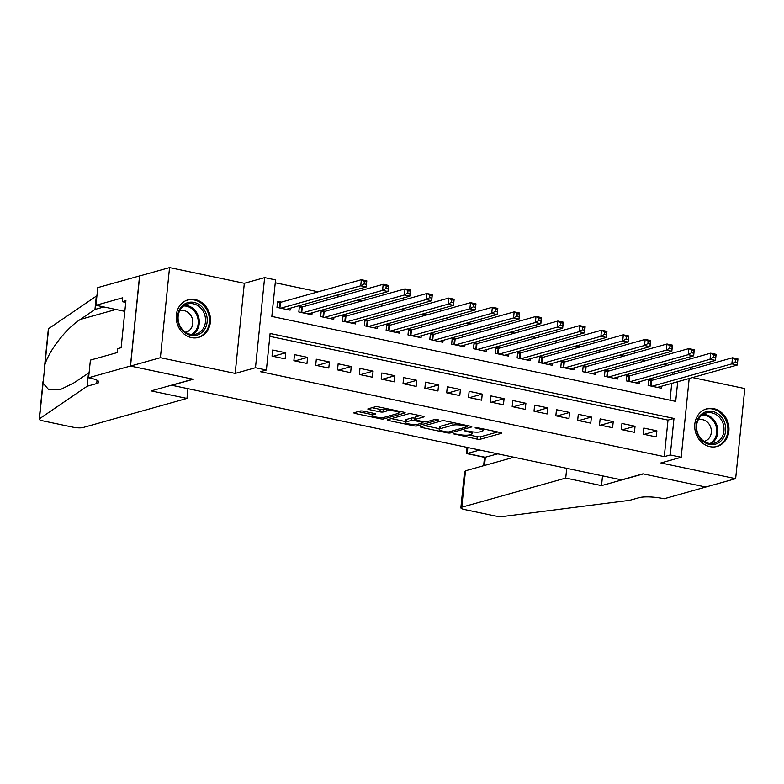 <?xml version="1.0" encoding="UTF-8"?>
<svg xmlns="http://www.w3.org/2000/svg" width="784" height="784" viewBox="0 0 784 784"><rect width="100%" height="100%" fill="white"/><g stroke="black" fill="none" stroke-linecap="round" stroke-linejoin="round"><path stroke-width="1.18" d="M453.524 433.768L476.976 439.099A2.45 0.5 -174.2 0 0 480.288 439.226L501.397 433.317A2.45 0.5 -174.2 0 0 501.701 433.111A2.45 0.5 -174.2 0 0 500.427 432.533L477.662 427.741L475.133 427.799L478.965 428.828A7.86 1.607 -174.2 0 1 483.022 430.671A7.86 1.607 -174.2 0 1 482.072 431.318L480.308 431.808A7.86 1.607 -174.2 0 1 469.704 431.416L464.432 430.71L468.058 431.876A7.86 1.607 -174.2 0 1 472.125 433.728A7.86 1.607 -174.2 0 1 471.164 434.375L469.4 434.865A7.86 1.607 -174.2 0 1 458.797 434.473L453.524 433.768M191.423 337.6A19.512 16.934 74.4 0 0 198.617 337.385A19.512 16.934 74.4 0 0 210.406 318.098A19.512 16.934 74.4 0 0 195.285 299.606A19.512 16.934 74.4 0 0 188.091 299.821A19.512 16.934 74.4 0 0 176.302 319.108A19.512 16.934 74.4 0 0 191.423 337.6M709.912 446.645A19.512 16.934 74.4 0 0 717.105 446.429A19.512 16.934 74.4 0 0 728.895 427.143A19.512 16.934 74.4 0 0 713.773 408.65A19.512 16.934 74.4 0 0 706.58 408.856A19.512 16.934 74.4 0 0 694.791 428.152A19.512 16.934 74.4 0 0 709.912 446.645M363.423 411.169A2.45 0.5 -174.2 0 0 360.101 411.041L354.182 412.707A2.45 0.5 -174.2 0 0 353.878 412.903A2.45 0.5 -174.2 0 0 355.152 413.482L380.436 418.803A2.45 0.5 -174.2 0 0 383.748 418.921L404.858 413.011A2.45 0.5 -174.2 0 0 405.161 412.805A2.45 0.5 -174.2 0 0 403.887 412.227L378.603 406.916A2.45 0.5 -174.2 0 0 375.291 406.788L368.137 408.797A2.45 0.5 -174.2 0 0 367.833 408.993A2.45 0.5 -174.2 0 0 369.107 409.571L379.926 411.845A2.45 0.5 -174.2 0 0 383.239 411.972L386.786 410.983A6.566 1.343 -174.2 0 1 394.205 411.041A6.566 1.343 -174.2 0 1 399.056 412.845A6.566 1.343 -174.2 0 1 398.252 413.393L384.356 417.284A6.566 1.343 -174.2 0 1 376.937 417.215A6.566 1.343 -174.2 0 1 372.096 415.412A6.566 1.343 -174.2 0 1 372.89 414.873L375.213 414.226A2.45 0.5 -174.2 0 0 375.507 414.021A2.45 0.5 -174.2 0 0 374.242 413.442L363.423 411.169M130.526 366.059L139.679 275.948L169.55 267.579L160.397 357.69L130.526 366.059L193.295 379.26L171.784 385.277L621.506 479.857L643.017 473.84L705.776 487.04L735.647 478.671L660.873 462.942L681.188 457.258L670.271 454.965L664.293 456.631L260.425 371.694L266.393 370.028L255.476 367.725L264.629 277.614L275.547 279.908L271.832 316.442L675.71 401.379L677.709 381.71M160.397 357.69L235.171 373.419L255.476 367.725M420.822 426.721A2.45 0.5 -174.2 0 0 420.528 426.917A2.45 0.5 -174.2 0 0 421.792 427.496L447.076 432.817A2.45 0.5 -174.2 0 0 450.398 432.935L471.507 427.025A2.45 0.5 -174.2 0 0 471.801 426.819A2.45 0.5 -174.2 0 0 470.537 426.251L445.253 420.93A2.45 0.5 -174.2 0 0 441.931 420.802L420.822 426.721M413.756 425.81L388.472 420.489A2.45 0.5 -174.2 0 1 387.208 419.91A2.45 0.5 -174.2 0 1 387.502 419.714L408.611 413.795A2.45 0.5 -174.2 0 1 411.923 413.923L422.752 416.196A2.45 0.5 -174.2 0 1 424.017 416.774A2.45 0.5 -174.2 0 1 423.723 416.98L415.157 419.371A2.45 0.5 -174.2 0 0 414.863 419.577A2.45 0.5 -174.2 0 0 416.128 420.155L423.311 421.665A2.45 0.5 -174.2 0 0 426.623 421.782L435.532 419.293L438.53 419.92L417.078 425.928A2.45 0.5 -174.2 0 1 413.756 425.81L413.883 424.546M735.647 478.671L744.8 388.56L692.517 377.565M281.427 302.114L277.605 301.311L276.987 307.397L290.09 310.15L290.286 308.22M303.261 306.701L299.439 305.897L298.822 311.983L311.914 314.747L312.11 312.816M325.086 311.297L321.264 310.493L320.646 316.579L333.749 319.333L333.945 317.402M346.92 315.883L343.098 315.08L342.481 321.166L355.583 323.929L355.769 321.999M368.754 320.48L364.932 319.676L364.315 325.762L377.408 328.516L377.604 326.585M390.579 325.066L386.757 324.262L386.14 330.348L399.242 333.102L399.438 331.181M412.413 329.662L408.591 328.859L407.974 334.944L421.067 337.698L421.263 335.768M434.248 334.249L430.426 333.445L429.808 339.531L442.901 342.285L443.097 340.364M456.072 338.845L452.25 338.041L451.633 344.127L464.736 346.881L464.932 344.95M477.907 343.431L474.085 342.628L473.467 348.713L486.56 351.467L486.756 349.546M499.731 348.018L495.919 347.224L495.302 353.31L508.395 356.063L508.591 354.133M521.566 352.614L517.744 351.81L517.126 357.896L530.229 360.65L530.425 358.729M543.4 357.2L539.578 356.397L538.961 362.492L552.054 365.246L552.25 363.315M565.225 361.796L561.413 360.993L560.795 367.079L573.888 369.832L574.084 367.912M587.059 366.383L583.237 365.579L582.62 371.675L595.722 374.429L595.918 372.498M608.894 370.979L605.072 370.175L604.454 376.261L617.547 379.015L617.743 377.094M630.718 375.565L626.906 374.762L626.289 380.857L639.381 383.611L639.577 381.681M643.164 434.16L656.267 436.913L656.884 430.818L643.782 428.064L643.164 434.16M621.34 429.563L634.432 432.317L635.05 426.231L621.957 423.478L621.34 429.563M599.505 424.977L612.608 427.731L613.225 421.635L600.123 418.881L599.505 424.977M577.671 420.381L590.773 423.135L591.391 417.049L578.288 414.295L577.671 420.381M555.846 415.794L568.939 418.548L569.556 412.462L556.464 409.699L555.846 415.794M534.012 411.198L547.114 413.952L547.732 407.866L534.629 405.112L534.012 411.198M512.177 406.612L525.28 409.366L525.897 403.28L512.795 400.516L512.177 406.612M490.353 402.016L503.446 404.769L504.063 398.684L490.97 395.93L490.353 402.016M468.518 397.429L481.621 400.183L482.238 394.097L469.136 391.334L468.518 397.429M446.684 392.833L459.787 395.587L460.404 389.501L447.301 386.747L446.684 392.833M424.859 388.247L437.952 391L438.57 384.915L425.477 382.161L424.859 388.247M403.025 383.65L416.128 386.404L416.745 380.318L403.642 377.565L403.025 383.65M381.191 379.064L394.293 381.818L394.911 375.732L381.808 372.978L381.191 379.064M359.366 374.468L372.459 377.222L373.076 371.136L359.983 368.382L359.366 374.468M337.532 369.881L350.634 372.635L351.252 366.549L338.149 363.796L337.532 369.881M315.697 365.285L328.8 368.039L329.417 361.953L316.315 359.199L315.697 365.285M293.873 360.699L306.965 363.453L307.583 357.367L294.49 354.613L293.873 360.699M664.293 456.631L668.007 420.106L269.814 336.356M285.758 352.771L272.656 350.017L272.038 356.103L285.141 358.856L285.758 352.771L273.077 356.328M667.498 365.266L663.186 364.364M645.673 360.679L641.361 359.768M623.839 356.083L619.527 355.181M602.004 351.497L597.692 350.585M580.18 346.9L575.868 345.999M558.345 342.314L554.033 341.403M536.511 337.718L532.199 336.816M514.686 333.131L510.374 332.22M492.852 328.535L488.54 327.634M471.017 323.949L466.705 323.037M449.193 319.353L444.881 318.451M427.358 314.766L423.046 313.865M405.524 310.18L401.212 309.268M383.699 305.584L379.387 304.682M361.865 300.997L357.553 300.086M340.031 296.401L335.719 295.499M318.206 291.815L275.253 282.779M670.026 400.183L671.741 383.376M672.633 374.536L672.858 372.361M652.553 380.162L648.731 379.358L648.113 385.444L661.216 388.198L661.412 386.277M235.171 373.419L244.324 283.308L169.55 267.579M244.324 283.308L264.629 277.614M670.271 454.965L673.985 418.431L270.108 333.494L266.393 370.028M690.302 367.471L690.087 369.646M689.185 378.496L681.188 457.258M678.611 372.861L678.826 370.685M668.007 420.106L673.985 418.431M656.884 430.818L644.203 434.375M635.05 426.231L622.369 429.779M613.225 421.635L600.544 425.193M591.391 417.049L578.71 420.596M569.556 412.462L556.875 416.01M547.732 407.866L535.051 411.414M525.897 403.28L513.216 406.827M504.063 398.684L491.382 402.231M482.238 394.097L469.557 397.645M460.404 389.501L447.723 393.058M438.57 384.915L425.888 388.462M416.745 380.318L404.064 383.876M394.911 375.732L382.229 379.28M373.076 371.136L360.395 374.693M351.252 366.549L338.57 370.097M329.417 361.953L316.736 365.511M307.583 357.367L294.902 360.914M469.057 434.953L477.221 436.668A2.45 0.5 -174.2 0 0 480.533 436.786L497.742 431.964M424.722 425.624L439.265 428.681M446.361 431.857L448.683 431.945L467.215 426.761L463.432 425.555A7.86 1.607 -174.2 0 0 452.819 425.163L440.157 428.711A7.86 1.607 -174.2 0 0 439.197 429.358A7.86 1.607 -174.2 0 0 443.254 431.21L446.361 431.857M453.417 422.645A7.86 1.607 -174.2 0 0 453.064 422.733L452.819 425.163M439.197 429.358L439.442 426.927A7.86 1.607 -174.2 0 1 440.402 426.28L453.064 422.733M405.553 421.596L391.402 418.617M420.067 415.638L415.402 416.941A2.45 0.5 -174.2 0 0 415.108 417.137L414.863 419.577M423.634 421.723L423.017 421.9M406.279 421.861A6.566 1.343 -174.2 0 0 405.475 422.4A6.566 1.343 -174.2 0 0 410.326 424.203A6.566 1.343 -174.2 0 0 417.735 424.271L422.635 422.899A2.45 0.5 -174.2 0 0 422.939 422.703A2.45 0.5 -174.2 0 0 421.665 422.125L414.491 420.616A2.45 0.5 -174.2 0 0 411.169 420.489L406.279 421.861L406.524 419.43A6.566 1.343 -174.2 0 0 405.72 419.969L405.475 422.4M406.524 419.43L411.414 418.058A2.45 0.5 -174.2 0 1 414.736 418.176L414.991 418.235M372.037 407.7L380.171 409.415A2.45 0.5 -174.2 0 0 383.494 409.532L386.747 408.621M399.115 412.257L401.212 411.669M358.082 411.61L372.175 414.579M657.394 387.394L737.323 365.011L731.864 363.864L732.481 357.778L651.602 380.426A2.499 0.51 5.8 0 1 650.994 380.524L648.593 380.691M735.49 359.513L732.481 357.778L737.94 358.925L737.323 365.011L737.666 359.974L735.49 359.513L735.235 361.943L737.421 362.404M735.235 361.943L731.864 363.864L651.935 386.247M737.666 359.974L737.94 358.925M704.963 412.129A16.885 14.661 -105.6 0 1 724.485 422.38A16.885 14.661 -105.6 0 1 716.811 443.695A16.885 14.661 -105.6 0 1 697.29 433.444A16.885 14.661 -105.6 0 1 704.963 412.129M715.772 442.695A15.631 13.573 74.4 0 0 723.132 423.683A15.631 13.573 74.4 0 0 706.07 413.031A15.631 13.573 74.4 0 0 704.806 413.462A15.631 13.573 74.4 0 0 697.446 432.474A15.631 13.573 74.4 0 0 714.508 443.127A15.631 13.573 74.4 0 0 715.772 442.695M704.101 441.353A11.133 9.663 74.4 0 0 704.571 441.235A11.133 9.663 74.4 0 0 705.473 440.931A11.133 9.663 74.4 0 0 710.716 427.388A11.133 9.663 74.4 0 0 698.564 419.803A11.133 9.663 74.4 0 0 698.103 419.95M714.792 446.88A19.384 16.827 74.4 0 0 716.115 446.576A19.384 16.827 74.4 0 0 717.683 446.037A19.384 16.827 74.4 0 0 726.817 422.458A19.384 16.827 74.4 0 0 705.659 409.248A19.384 16.827 74.4 0 0 704.375 409.669M186.474 303.085A16.885 14.661 -105.6 0 1 205.996 313.335A16.885 14.661 -105.6 0 1 198.323 334.66A16.885 14.661 -105.6 0 1 178.801 324.409A16.885 14.661 -105.6 0 1 186.474 303.085M197.284 333.661A15.631 13.573 74.4 0 0 204.644 314.639A15.631 13.573 74.4 0 0 187.582 303.986A15.631 13.573 74.4 0 0 186.318 304.417A15.631 13.573 74.4 0 0 178.958 323.439A15.631 13.573 74.4 0 0 196.02 334.092A15.631 13.573 74.4 0 0 197.284 333.661M185.612 332.318A11.133 9.663 74.4 0 0 186.082 332.2A11.133 9.663 74.4 0 0 186.984 331.887A11.133 9.663 74.4 0 0 192.227 318.353A11.133 9.663 74.4 0 0 180.075 310.768A11.133 9.663 74.4 0 0 179.614 310.905M196.314 337.835A19.384 16.827 74.4 0 0 197.627 337.532A19.384 16.827 74.4 0 0 199.195 337.002A19.384 16.827 74.4 0 0 208.328 313.414A19.384 16.827 74.4 0 0 187.17 300.213A19.384 16.827 74.4 0 0 185.886 300.635M479.641 450.026L467.235 453.495L485.355 457.307L484.532 465.451M705.884 487.06L643.341 473.908L601.524 485.619L565.725 478.083L461.786 507.199A7.507 1.539 -174.2 0 0 460.865 507.816A7.507 1.539 -174.2 0 0 464.745 509.58L494.547 515.843A7.507 1.539 -174.2 0 0 503.632 516.421L629.67 500.319L639.225 497.644A17.503 3.577 5.8 0 1 662.872 498.516L664.068 498.771L705.894 487.001M601.524 485.619L602.514 475.868M565.725 478.083L566.714 468.332M513.892 457.229L465.48 470.792L461.786 507.199M497.752 453.838L484.728 457.376L466.607 453.564L467.235 453.495L467.842 447.546M460.865 507.816L464.481 472.233L465.48 470.792M467.009 447.37L466.607 453.564M186.955 398.429L83.016 427.545A7.507 1.539 -174.2 0 1 72.883 427.172L43.081 420.9A7.507 1.539 -174.2 0 1 39.2 419.136A7.507 1.539 -174.2 0 1 39.445 418.803L87.171 386.238L96.726 383.552A17.503 3.577 -174.2 0 0 98.862 382.112A17.503 3.577 -174.2 0 0 89.807 377.996L88.602 377.751L130.418 366.04L192.962 379.191L151.155 390.902L186.955 398.429L187.944 388.678M44.502 366.922L48.353 329.025A7.507 1.539 5.8 0 1 48.598 328.682L96.324 296.117L94.962 309.455L80.331 319.441C66.415 328.339 49.725 349.527 44.982 364.325L43.071 383.17L48.814 389.805L59.888 389.815L73.892 382.886L89.111 372.733M88.523 372.9L87.171 386.238M96.324 296.117L96.912 295.95M103.88 306.956L94.962 309.455M130.418 366.04L139.572 275.919L97.755 287.63L95.962 305.29L122.725 297.793L122.333 301.693L125.744 302.408M88.602 377.751L90.395 360.091L117.159 352.594L117.561 348.694L121.138 347.694L125.91 300.684L122.333 301.693M95.962 305.29L124.45 311.277A28.136 24.431 -105.6 0 1 124.832 311.366M635.559 382.808L715.488 360.424L710.03 359.268L710.647 353.182L629.768 375.84A2.499 0.51 5.8 0 1 629.16 375.928L626.769 376.104M713.656 354.917L710.647 353.182L716.106 354.329L715.488 360.424L715.841 355.377L713.656 354.917L713.411 357.357L715.586 357.818M713.411 357.357L710.03 359.268L630.101 381.661M715.841 355.377L716.106 354.329M613.735 378.211L693.654 355.828L688.195 354.682L688.822 348.596L607.933 371.244A2.499 0.51 5.8 0 1 607.335 371.342L604.934 371.508M691.821 350.33L688.822 348.596L694.281 349.742L693.654 355.828L694.007 350.791L691.821 350.33L691.576 352.761L693.762 353.221M691.576 352.761L688.195 354.682L608.276 377.065M694.007 350.791L694.281 349.742M591.9 373.625L671.829 351.242L666.371 350.085L666.988 344L586.109 366.657A2.499 0.51 5.8 0 1 585.501 366.745L583.1 366.922M669.997 345.734L666.988 344L672.447 345.146L671.829 351.242L672.172 346.195L669.997 345.734L669.742 348.174L671.927 348.635M669.742 348.174L666.371 350.085L586.442 372.478M672.172 346.195L672.447 345.146M570.066 369.029L649.995 346.646L644.536 345.499L645.154 339.413L564.274 362.061A2.499 0.51 5.8 0 1 563.667 362.159L561.275 362.326M648.162 341.148L645.154 339.413L650.612 340.56L649.995 346.646L650.348 341.608L648.162 341.148L647.917 343.578L650.093 344.039M647.917 343.578L644.536 345.499L564.607 367.882M650.348 341.608L650.612 340.56M548.241 364.442L628.16 342.059L622.712 340.903L623.329 334.817L542.44 357.475A2.499 0.51 5.8 0 1 541.842 357.563L539.441 357.739M626.328 336.552L623.329 334.817L628.788 335.964L628.16 342.059L628.513 337.012L626.328 336.552L626.083 338.992L628.268 339.452M626.083 338.992L622.712 340.903L542.783 363.296M628.513 337.012L628.788 335.964M526.407 359.846L606.336 337.463L600.877 336.316L601.495 330.231L520.615 352.878A2.499 0.51 5.8 0 1 520.008 352.976L517.607 353.143M604.503 331.965L601.495 330.231L606.953 331.377L606.336 337.463L606.679 332.426L604.503 331.965L604.248 334.396L606.434 334.856M604.248 334.396L600.877 336.316L520.948 358.7M606.679 332.426L606.953 331.377M504.573 355.26L584.501 332.877L579.043 331.73L579.66 325.634L498.781 348.292A2.499 0.51 5.8 0 1 498.173 348.38L495.782 348.557M582.669 327.369L579.66 325.634L585.119 326.781L584.501 332.877L584.854 327.83L582.669 327.369L582.424 329.809L584.599 330.27M582.424 329.809L579.043 331.73L499.114 354.113M584.854 327.83L585.119 326.781M482.748 350.664L562.667 328.28L557.218 327.134L557.836 321.048L476.946 343.696A2.499 0.51 5.8 0 1 476.349 343.794L473.948 343.96M560.834 322.783L557.836 321.048L563.294 322.195L562.667 328.28L563.02 323.243L560.834 322.783L560.589 325.213L562.775 325.674M560.589 325.213L557.218 327.134L477.289 349.517M563.02 323.243L563.294 322.195M460.914 346.077L540.842 323.694L535.384 322.547L536.001 316.452L455.122 339.109A2.499 0.51 5.8 0 1 454.514 339.198L452.113 339.374M539.01 318.186L536.001 316.452L541.46 317.598L540.842 323.694L541.185 318.647L539.01 318.186L538.755 320.627L540.94 321.087M538.755 320.627L535.384 322.547L455.455 344.931M541.185 318.647L541.46 317.598M439.079 341.481L519.008 319.098L513.549 317.951L514.167 311.865L433.287 334.513A2.499 0.51 5.8 0 1 432.68 334.611L430.289 334.778M517.175 313.6L514.167 311.865L519.625 313.012L519.008 319.098L519.361 314.061L517.175 313.6L516.93 316.03L519.106 316.491M516.93 316.03L513.549 317.951L433.621 340.334M519.361 314.061L519.625 313.012M417.255 336.895L497.174 314.511L491.725 313.365L492.342 307.269L411.453 329.927A2.499 0.51 5.8 0 1 410.855 330.015L408.454 330.191M495.341 309.004L492.342 307.269L497.801 308.416L497.174 314.511L497.526 309.464L495.341 309.004L495.096 311.444L497.281 311.905M495.096 311.444L491.725 313.365L411.796 335.748M497.526 309.464L497.801 308.416M395.42 332.298L475.349 309.915L469.89 308.769L470.508 302.683L389.628 325.331A2.499 0.51 5.8 0 1 389.021 325.429L386.62 325.595M473.516 304.417L470.508 302.683L475.966 303.829L475.349 309.915L475.692 304.878L473.516 304.417L473.262 306.848L475.447 307.308M473.262 306.848L469.89 308.769L389.962 331.152M475.692 304.878L475.966 303.829M373.586 327.712L453.515 305.329L448.056 304.182L448.673 298.087L367.794 320.744A2.499 0.51 5.8 0 1 367.186 320.832L364.795 321.009M451.682 299.821L448.673 298.087L454.132 299.233L453.515 305.329L453.867 300.282L451.682 299.821L451.437 302.261L453.613 302.722M451.437 302.261L448.056 304.182L368.127 326.565M453.867 300.282L454.132 299.233M351.761 323.126L431.68 300.733L426.231 299.586L426.849 293.5L345.96 316.148A2.499 0.51 5.8 0 1 345.362 316.246L342.961 316.413M429.848 295.235L426.849 293.5L432.307 294.647L431.68 300.733L432.033 295.695L429.848 295.235L429.603 297.665L431.788 298.126M429.603 297.665L426.231 299.586L346.303 321.969M432.033 295.695L432.307 294.647M329.927 318.529L409.856 296.146L404.397 295L405.014 288.904L324.135 311.562A2.499 0.51 5.8 0 1 323.527 311.65L321.136 311.826M408.023 290.639L405.014 288.904L410.473 290.051L409.856 296.146L410.199 291.099L408.023 290.639L407.768 293.079L409.954 293.539M407.768 293.079L404.397 295L324.468 317.383M410.199 291.099L410.473 290.051M308.092 313.943L388.021 291.55L382.563 290.403L383.18 284.318L302.301 306.965A2.499 0.51 5.8 0 1 301.693 307.063L299.302 307.23M386.189 286.052L383.18 284.318L388.639 285.464L388.021 291.55L388.374 286.513L386.189 286.052L385.944 288.483L388.119 288.943M385.944 288.483L382.563 290.403L302.634 312.787M388.374 286.513L388.639 285.464M286.268 309.347L366.187 286.964L360.738 285.817L361.355 279.721L280.466 302.379A2.499 0.51 5.8 0 1 279.868 302.467L277.467 302.644M364.354 281.456L361.355 279.721L366.814 280.868L366.187 286.964L366.54 281.917L364.354 281.456L364.109 283.896L366.295 284.357M364.109 283.896L360.738 285.817L280.809 308.2M366.54 281.917L366.814 280.868M454.269 433.689L454.21 434.316M476.084 427.584L476.015 428.201M465.177 430.641L465.108 431.259M468.136 431.092L468.058 431.876M479.044 428.035L478.965 428.828M480.533 436.786L480.288 439.226M477.221 436.668L476.976 439.099M450.545 431.425L450.398 432.935M447.164 431.984L447.076 432.817M421.9 426.418L421.792 427.496M466.617 425.418L466.539 426.212M463.511 424.771L463.432 425.555M440.402 426.28L440.157 428.711M388.58 419.411L388.472 420.489M415.402 416.941L415.157 419.371M417.235 424.389L417.078 425.928M421.743 421.331L421.665 422.125M414.736 418.176L414.491 420.616M411.414 418.058L411.169 420.489M373.066 413.197L372.89 414.873M387.022 408.68L386.786 410.983M383.494 409.532L383.239 411.972M380.171 409.415L379.926 411.845M369.215 408.493L369.107 409.571M383.905 417.382L383.748 418.921M380.563 417.549L380.436 418.803M355.26 412.404L355.152 413.482M651.602 380.426L651.024 386.061M650.994 380.524L650.446 385.934M703.081 414.334A15.631 13.573 -105.6 0 1 717.135 426.163A15.631 13.573 -105.6 0 1 711.274 443.568M710.059 443.509A15.121 13.122 74.4 0 0 716.115 426.447A15.121 13.122 74.4 0 0 702.082 415.01M184.593 305.29A15.631 13.573 -105.6 0 1 198.646 317.118A15.631 13.573 -105.6 0 1 192.786 334.533M191.57 334.464A15.121 13.122 74.4 0 0 197.627 317.412A15.121 13.122 74.4 0 0 183.593 305.976M97.059 380.269L96.726 383.552M48.598 328.682L44.982 364.325M43.071 383.17L39.445 418.803M80.331 319.441L115.885 309.484M629.768 375.84L629.199 381.465M629.16 375.928L628.611 381.347M607.933 371.244L607.365 376.879M607.335 371.342L606.787 376.751M586.109 366.657L585.53 372.282M585.501 366.745L584.952 372.165M564.274 362.061L563.706 367.696M563.667 362.159L563.118 367.569M542.44 357.475L541.871 363.1M541.842 357.563L541.293 362.982M520.615 352.878L520.037 358.513M520.008 352.976L519.459 358.386M498.781 348.292L498.212 353.917M498.173 348.38L497.624 353.8M476.946 343.696L476.378 349.331M476.349 343.794L475.8 349.203M455.122 339.109L454.544 344.735M454.514 339.198L453.965 344.617M433.287 334.513L432.719 340.148M432.68 334.611L432.131 340.021M411.453 329.927L410.885 335.552M410.855 330.015L410.306 335.434M389.628 325.331L389.05 330.966M389.021 325.429L388.472 330.838M367.794 320.744L367.226 326.369M367.186 320.832L366.638 326.252M345.96 316.148L345.391 321.783M345.362 316.246L344.813 321.656M324.135 311.562L323.557 317.187M323.527 311.65L322.979 317.069M302.301 306.965L301.732 312.6M301.693 307.063L301.144 312.473M280.466 302.379L279.898 308.004M279.868 302.467L279.32 307.887M472.311 431.857L472.125 433.728M483.209 428.907L483.022 430.671M467.529 425.614L467.421 426.614M423.046 421.606L422.939 422.703M372.331 413.041L372.096 415.412M399.223 411.247L399.056 412.845M716.115 446.576L715.224 446.821M705.659 409.248L704.767 409.493M197.627 337.532L196.735 337.786M187.17 300.213L186.288 300.458M484.502 457.327L483.65 465.696M43.051 381.24L39.2 419.136"/></g></svg>
